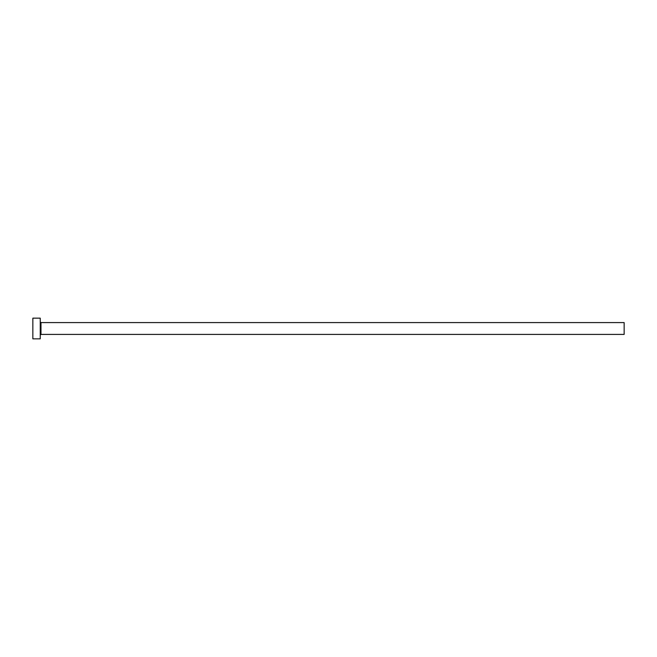 <?xml version="1.0" encoding="UTF-8"?>
<svg xmlns="http://www.w3.org/2000/svg" width="657" height="657" viewBox="0 0 657 657"><rect width="100%" height="100%" fill="white"/><g stroke="black" fill="none" stroke-linecap="round" stroke-linejoin="round"><path stroke-width="0.99" d="M40.98 334.413L40.98 322.587L624.15 322.587L624.15 334.413L40.98 334.413L40.241 335.152M40.241 328.5L40.241 338.848L32.85 338.848L32.85 318.152L40.241 318.152L40.241 328.5M40.98 322.587L40.241 321.848"/></g></svg>
